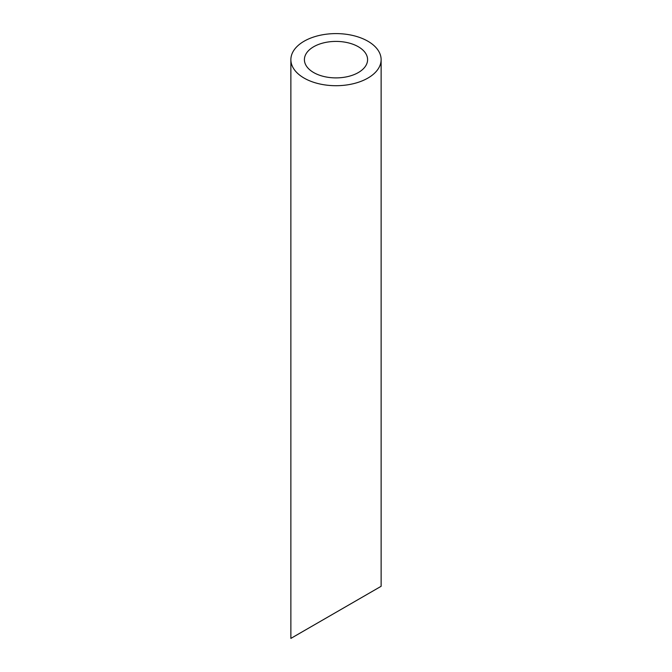 <?xml version="1.0" encoding="UTF-8"?>
<svg xmlns="http://www.w3.org/2000/svg" width="672" height="672" viewBox="0 0 672 672"><rect width="100%" height="100%" fill="white"/><g stroke="black" fill="none" stroke-linecap="round" stroke-linejoin="round"><path stroke-width="1.01" d="M313.664 72.551A31.592 18.236 0 0 0 348.088 76.507A31.592 18.236 0 0 0 367.592 59.657A31.592 18.236 0 0 0 336 41.412A31.592 18.236 0 0 0 304.408 59.657A31.592 18.236 0 0 0 313.664 72.551M313.664 625.246L304.408 630.58M367.592 594.107L358.336 599.449M304.088 78.078A45.125 26.057 0 0 0 353.27 83.723A45.125 26.057 0 0 0 381.125 59.657A45.125 26.057 0 0 0 336 33.6A45.125 26.057 0 0 0 290.875 59.657A45.125 26.057 0 0 0 304.088 78.078M381.125 59.657L381.125 586.295L290.875 638.4L290.875 59.657"/></g></svg>
